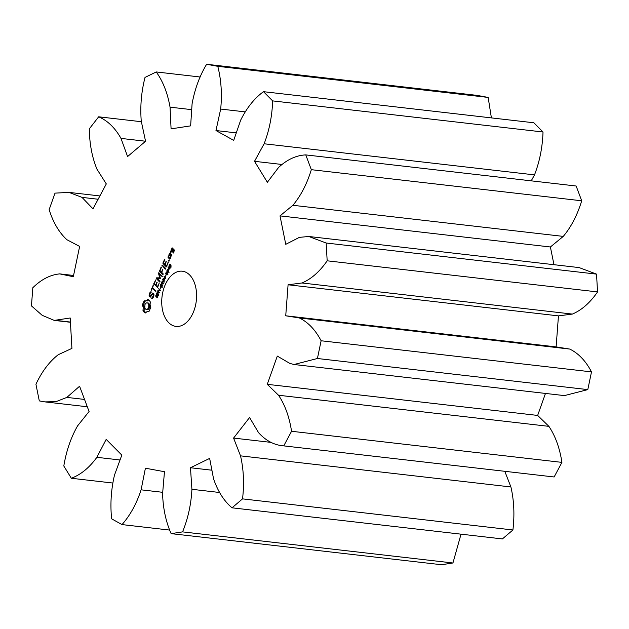 <?xml version="1.0" encoding="UTF-8"?>
<svg xmlns="http://www.w3.org/2000/svg" width="629" height="629" viewBox="0 0 629 629"><rect width="100%" height="100%" fill="white"/><g stroke="black" fill="none" stroke-linecap="round" stroke-linejoin="round"><path stroke-width="0.94" d="M531.238 180.845L534.508 174.878C539.674 161.464 542.513 147.17 543.016 131.996L272.64 100.892L263.488 91.677C254.446 98.258 246.835 107.748 240.671 120.155L233.713 140.377L215.975 130.541L220.677 109.061C222.179 94.067 221.211 79.82 217.783 66.32L206.627 64.268C199.652 75.85 194.801 89.027 192.089 103.801L190.626 125.871L171.08 128.851L170.05 107.166C167.613 93.178 163.013 81.44 156.244 71.95L145.016 77.414C141.313 91.999 140.063 106.584 141.266 121.169L145.558 141.273L127.577 156.558L120.996 138.404C115.052 127.844 107.614 120.642 98.674 116.805L89.31 128.843C89.522 143.907 92.078 157.376 97 169.248L106.301 183.92L92.99 208.859L81.998 197.38L68.978 192.388L55.014 193.134L49.141 209.654C53.221 222.595 59.157 232.628 66.933 239.735L79.639 246.426L73.31 276.713L59.606 273.867L73.569 275.471L59.794 273.89C50.351 274.755 41.357 279.37 32.826 287.736L31.45 305.891L42.19 315.318L54.251 320.405L70.189 317.991L71.926 348.387L58.238 354.717C49.4 361.604 41.97 371.448 35.932 384.248L39.297 400.901L44.871 401.884L55.91 401.679L66.863 397.402L79.576 386.237L89.082 411.492L77.587 425.872C70.888 437.587 66.297 450.962 63.812 465.995L71.336 478.26C80.834 474.675 89.349 467.693 96.874 457.314L106.183 439.372L121.822 455.113L114.502 475.06C111.097 489.582 110.138 504.175 111.632 518.831L122.01 524.586C130.203 515.308 136.564 503.719 141.1 489.826L145.409 468.204L164.468 471.711L162.589 493.773C163.068 508.594 165.914 521.873 171.127 533.628L182.567 531.882C188.032 518.5 191.145 504.309 191.916 489.307L190.469 467.74L209.654 458.407L213.546 478.779C217.823 491.328 223.979 501.006 232.015 507.815L242.535 498.876C244.327 483.717 243.651 469.376 240.522 455.852L233.579 438.075L249.571 417.514L258.558 432.666C265.894 440.772 274.299 445.175 283.758 445.875L291.549 431.274C289.356 416.956 285.008 404.942 278.521 395.24L267.27 384.327L277.31 356.093L289.835 363.405L294.026 364.506L317.417 358.499L321.12 340.769C315.326 329.769 308.061 322.166 299.333 317.959L285.731 315.789L288.082 284.772L301.983 282.979C311.331 279.017 319.721 271.626 327.174 260.807L326.152 243.014L308.753 236.48L299.373 237.369L285.763 244.319L280.015 215.873L292.886 205.29C300.827 195.776 306.976 183.912 311.331 169.681L305.765 154.899C296.22 155.339 287.17 159.507 278.623 167.4L267.364 182.276L254.509 161.315L264.125 143.774C269.298 130.36 272.129 116.066 272.64 100.892M543.016 131.996L533.864 122.781L263.488 91.677M534.508 174.878L264.125 143.774M491.398 117.898L488.159 97.424L477.01 95.372L206.627 64.268M171.127 533.628L441.503 564.732L452.943 562.986L461.026 534.17M232.015 507.815L502.39 538.927L512.918 529.98C514.703 514.821 514.035 500.48 510.905 486.956L504.788 471.302M283.758 445.875L554.133 476.979L561.925 462.378C559.731 448.068 555.391 436.054 548.897 426.352L537.653 415.431L545.477 393.432M294.026 364.506L564.402 395.61L587.801 389.61L591.504 371.881C585.701 360.881 578.444 353.27 569.717 349.064L556.115 346.901L558.458 315.876L572.359 314.083C581.707 310.121 590.104 302.73 597.55 291.911L596.528 274.118L579.136 267.592L308.753 236.48M553.976 264.699L550.391 246.985L563.269 236.394C571.211 226.888 577.359 215.016 581.707 200.793L576.148 186.011L305.765 154.899M189.628 274.967A27.786 17.258 -83.4 0 0 182.331 271.209A27.786 17.258 -83.4 0 0 162.015 296.841A27.786 17.258 -83.4 0 0 175.978 326.412A27.786 17.258 -83.4 0 0 195.124 307.038A27.786 17.258 -83.4 0 0 189.628 274.967M142.492 305.049L143.223 307.573L142.987 310.482L144.049 312.11L145.448 312.959L147.131 311.512L148.955 311.552L150.803 307.345L150.072 304.821L150.3 301.904L149.238 300.277L147.839 299.428L146.156 300.882L144.34 300.835L143.168 302.753L142.492 305.049L143.569 305.167L144.3 307.699L144.072 310.608L145.7 312.684M157.509 295.158L157.824 296.44L157.014 297.965L157.486 295.709L155.843 296.762L155.835 295.127L156.692 294.482L156.031 295.331L156.22 296.401L157.635 295.26M157.855 295.748L157.274 295.63M156 296.322L156.676 296.456M157.793 291.777L158.414 295.127L156.66 293.358L157.478 291.872L158.052 291.935L157.478 291.872M158.752 288.593L160.505 290.354L160.293 290.85L158.099 290.692L159.507 292.642L157.753 290.881L158.021 290.26L160.018 290.409L158.752 288.593M160.489 287.524L160.151 288.986L160.489 287.524M161.889 284.3L162.526 285.715L161.173 287.264L160.246 285.888L160.505 284.489L161.417 283.828L160.513 285.747L161.567 286.785L162.353 285.338L161.92 284.906L161.362 285.503L161.889 284.3M160.898 286.557L162.038 286.84M149.081 296.102L150.197 297.226L152.847 293.971L153.429 294.553L153.327 295.882L151.864 297.918L152.076 298.649L153.846 296.086L153.995 294.073L152.871 292.941L150.213 296.196L149.639 295.614L150.292 293.02L151.204 292.249L150.991 291.518L149.23 294.034L149.081 296.102L150.63 296.691M151.534 290.189L152.328 288.373L155.882 291.431L152.643 287.65L153.382 285.267L151.109 289.765L151.534 290.189M153.751 283.734L157.58 287.579L159.121 283.364L157.321 286.785L156.039 285.495L157.101 282.382L155.615 285.071L154.341 283.789L155.725 279.944L153.751 283.734L154.357 283.805M162.683 279.638L164.263 281.792L164.067 282.24L162.337 281.407L163.328 283.923L161.228 282.948L161.409 282.539L163.147 283.38L161.96 281.297L162.133 280.888L163.878 281.745L163.1 279.685M164.122 276.367L165.875 278.128L165.702 278.529L164.837 277.664L164.185 279.158L164.869 280.416L163.115 278.655L163.288 278.254L163.98 278.954L164.633 277.452L164.122 276.367M165.867 275.282L165.521 276.752L165.867 275.282M166.41 272.2L167.605 273.568L166.913 275.14L165.537 273.749L166.323 272.184M167.566 269.582L168.761 270.95L168.061 272.522L166.693 271.13L167.471 269.566M169.547 267.506L170.042 268.638L169.869 269.023L169.374 268.528L168.745 269.967L168.124 267.246L168.289 266.877L169.35 267.946L169.547 267.506M159.727 277.837L156.495 277.845L156.299 278.631L159.687 282.044L160.01 281.32L157.399 278.694L160.348 278.474L159.341 274.236L162.337 276.736L158.885 272.727L158.484 273.3L159.727 277.837L160.348 277.908M161.079 267.042L159.546 271.233L162.935 274.653L163.249 273.922L161.779 272.436L162.832 269.314L161.354 272.011L160.073 270.722L161.472 267.089M161.905 265.171L165.341 269.157L165.663 268.434L162.486 265.234M169.861 264.345L171.057 265.713L170.365 267.286L168.989 265.894L169.767 264.329M168.493 260.375L169.115 260.123L168.91 261.405L168.493 260.375L169.24 260.461M164.491 259.266L162.958 263.457L166.363 266.885L168.273 262.521L166.473 265.941L165.191 264.652L166.253 261.538L164.767 264.227L163.493 262.946L164.884 259.313M171.002 256.325L169.287 254.603L168.029 257.458L169.744 259.179L171.002 256.325M169.523 253.385L171.646 255.523L170.742 254.085L171.088 251.364L170.317 251.569L170.176 253.511L169.523 253.385L170.113 253.448M170.931 250.177L172.032 251.804L173.172 249.886L173.997 250.719L173.384 252.119L172.849 252.103L173.282 253.062L174.532 250.208L172.228 247.889L170.931 250.177L171.528 250.248M281.643 164.436L254.509 161.315M236.292 132.876L215.975 130.541M245.035 111.86L220.677 109.061M488.159 97.424L217.783 66.32M581.707 200.793L311.331 169.681M563.269 236.394L292.886 205.29M550.391 246.985L280.015 215.873M191.703 109.65L170.05 107.166M596.528 274.118L326.152 243.014M200.219 77.005L156.244 71.95M597.55 291.911L327.174 260.807M572.359 314.083L301.983 282.979M558.458 315.876L288.082 284.772M556.115 346.901L285.731 315.789M569.717 349.064L299.333 317.959M145.543 141.226L120.996 138.404M591.504 371.881L321.12 340.769M141.383 121.719L98.674 116.805M587.801 389.61L317.417 358.499M537.653 415.431L267.27 384.327M548.897 426.352L278.521 395.24M98.124 199.236L81.998 197.38M561.925 462.378L291.549 431.274M271.248 442.407L233.579 438.075M510.905 486.956L240.522 455.852M512.918 529.98L242.535 498.876M70.417 322.064L56.28 320.436M211.91 470.209L190.469 467.74M219.521 492.483L191.916 489.307M452.943 562.986L182.567 531.882M84.545 399.431L66.863 397.402M162.714 492.31L141.1 489.826M169.744 530.082L122.01 524.586M112.677 483.017L71.336 478.26M120.037 459.98L96.874 457.314M142.972 306.221L144.057 306.347M142.759 303.87L143.844 303.996L143.569 305.167M143.223 307.573L144.3 307.699M143.168 302.753L144.253 302.879L143.844 303.996M143.231 309.02L144.308 309.138M143.695 301.731L144.78 301.857L144.253 302.879M142.987 310.482L144.072 310.608M145.346 301.063L144.78 301.857M143.467 311.386L144.552 311.512M145.236 301.055L146.156 300.882M144.049 312.11L145.134 312.236M144.717 312.644L145.637 312.747M147.044 300.332L148.122 300.458L147.241 301M148.68 299.829L148.122 300.458M148.051 311.339L149.034 311.449M156.723 297.674L157.219 297.729M156.739 297.643L157.242 297.706M156.66 293.358L157.305 293.436M158.594 288.963L159.192 289.033M160.018 290.409L160.466 290.456M158.021 290.26L160.45 290.48M157.753 290.881L158.351 290.952M161.92 284.906L162.557 284.976M162.258 287.39L161.59 286.84M149.23 294.034L149.82 294.105M152.847 293.971L153.987 294.152M149.946 292.406L150.889 292.516M153.429 294.553L153.956 294.616M153.327 295.882L153.853 295.945M152.776 297.14L153.35 297.21M151.864 297.918L152.808 298.02M151.723 298.492L152.202 298.539M150.213 296.196L150.968 296.283M153.515 293.594L153.185 294.01M152.328 288.373L153.405 288.499L155.835 290.936M151.109 289.765L151.691 289.827M153.004 285.432L153.397 285.48M153.012 288.011L152.823 288.428M154.883 284.332L157.714 287.264M153.806 284.3L154.891 284.426M155.347 280.109L155.74 280.149M155.615 285.071L156.196 285.134M156.723 282.539L157.116 282.586M157.321 286.785L157.895 286.855M161.96 281.297L163.068 281.344M164.216 281.91L162.337 281.407M161.228 282.948L162.345 282.995M163.469 283.608L162.313 283.074M163.949 276.76L164.594 276.839M164.633 277.452L165.278 277.531M164.837 277.664L165.482 277.735M163.115 278.655L163.76 278.733M166.74 272.868L167.314 272.31M167.896 270.25L168.462 269.692M168.124 267.246L168.721 267.317M169.374 268.528L170.003 268.607M158.484 273.3L159.562 273.426L159.797 274.291M158.508 272.892L159.121 272.962M156.495 277.845L160.364 277.963M157.572 277.971L157.376 278.757L160.018 281.415M156.251 278.049L157.336 278.175M156.299 278.631L157.376 278.757M159.341 274.236L160.419 274.362L162.29 276.241M159.483 270.674L160.088 270.737M160.615 271.272L163.265 274.016M159.546 271.233L160.623 271.358M161.354 272.011L161.936 272.074M162.455 269.479L162.848 269.526M163.037 265.784L165.671 268.528M161.96 265.752L163.045 265.878M170.192 265.013L170.766 264.455M168.415 260.909L169.217 260.996M162.903 262.891L163.509 262.961M164.035 263.488L166.866 266.421M162.958 263.457L164.043 263.582M164.767 264.227L165.348 264.29M165.875 261.703L166.268 261.743M167.896 262.694L168.289 262.741M166.473 265.941L167.047 266.012M168.926 254.753L169.5 254.816M169.869 255.193L169.688 255.602M167.982 256.891L168.58 256.962L169.177 255.539L171.009 256.42M169.107 257.489L170.247 258.723M168.029 257.458L169.115 257.583M170.608 253.566L171.607 255.044M169.571 253.951L170.656 254.077M170.176 253.511L170.718 253.573M170.097 252.072L171.096 252.19M170.317 251.569L171.104 251.663M172.055 250.774L172.535 251.341M170.978 250.743L172.063 250.869M171.866 248.038L172.448 248.109M172.81 248.479L172.629 248.887M173.172 249.886L174.54 250.295M173.997 250.719L174.571 250.782M173.384 252.119L173.958 252.182M172.896 252.677L173.706 252.772M173.942 252.229L172.849 252.103M148.247 302.958L149.576 304.294L149.435 308.037L148.027 309.602L146.132 309.554L144.796 308.218L144.937 304.475L146.345 302.911L148.247 302.958M172.126 248.832L172.747 249.454L172.134 250.861L171.513 250.232L172.126 248.832L173.203 248.95L173.675 249.941M147.162 302.832L149.01 303.398M147.925 303.272L148.491 304.177L149.576 304.294M148.491 304.177L148.758 305.348L149.844 305.474M148.758 305.348L148.719 306.645L149.804 306.771M148.719 306.645L148.358 307.911L149.435 308.037M148.358 307.911L147.721 308.918L148.806 309.043M147.721 308.918L146.95 309.476L148.027 309.602M146.95 309.476L146.132 309.554M157.737 293.869L157.69 292.249L157.038 293.161L158.013 293.9M158.767 292.375L157.509 292.304M167.33 273.686L166.528 272.742L165.859 272.939L166.874 274.7L167.636 273.725M166.874 274.7L167.432 274.692M167.33 272.742L166.04 272.672M168.478 271.068L167.676 270.124L167.007 270.321L168.029 272.082L168.784 271.107M168.029 272.082L168.58 272.074M168.478 270.124L167.188 270.053M169.185 268.331L168.399 267.545L168.674 269.495L169.185 268.331L169.806 268.41M168.399 267.545L169.02 267.616M170.773 265.831L169.972 264.888L169.303 265.084L170.325 266.845L171.08 265.87M171.434 266.979L170.876 266.838M170.561 264.864L169.492 264.817M169.177 255.539L171.041 256.907M170.467 256.844L169.854 258.244L170.428 258.307M169.854 258.244L168.564 256.947M172.747 249.454L173.832 249.579M172.134 250.861L172.716 250.924M156.888 295.481L157.816 295.583M157.415 295.646L157.848 295.701M157.242 292.115L158.241 292.233M160.725 286.973L161.802 287.099M166.119 274.692L167.204 274.818M167.267 272.074L168.352 272.2M169.571 266.845L170.648 266.963M157.879 292.351L158.296 292.399M157.69 292.249L158.272 292.32M167.149 273.363L167.566 273.411M167.99 274.834L167.393 274.763M166.26 272.616L167.117 272.711M166.528 272.742L167.212 272.821M166.85 273.033L167.408 273.096M168.297 270.745L168.714 270.792M168.085 272.09L168.541 272.145M167.408 269.998L168.265 270.1M167.676 270.124L168.36 270.203M167.998 270.415L168.556 270.478M170.593 265.509L171.009 265.556M170.38 266.853L170.836 266.908M169.972 264.888L170.656 264.966M170.294 265.179L170.852 265.241M68.978 192.388L99.885 195.941M54.251 320.405L70.432 322.268M44.871 401.884L87.305 406.766M157.234 296.534L156.149 296.408M158.422 295.748L157.336 295.622M162.424 286.934L161.346 286.808M169.138 272.215L168.053 272.09M170.773 264.888L169.688 264.762"/></g></svg>
